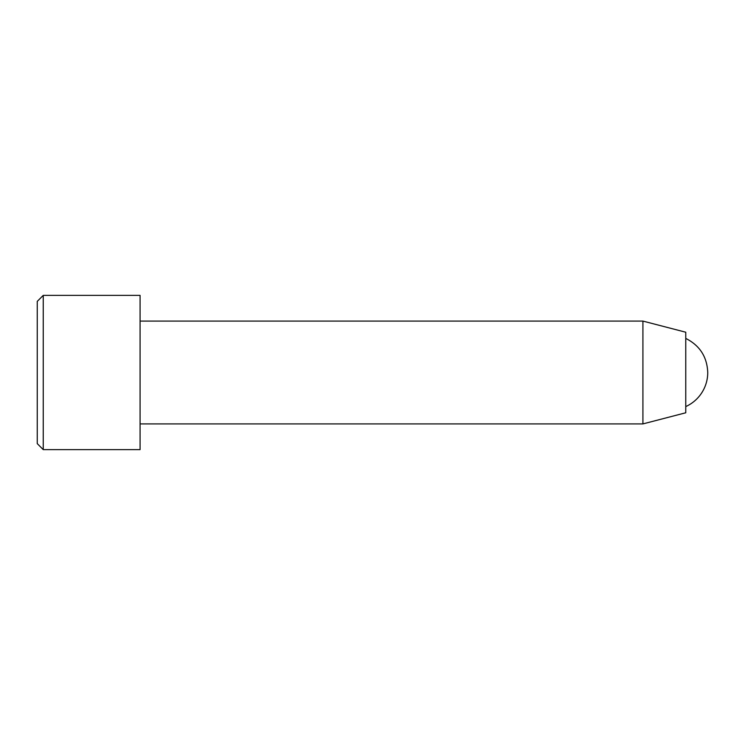 <?xml version="1.0" encoding="UTF-8"?>
<svg xmlns="http://www.w3.org/2000/svg" width="745" height="745" viewBox="0 0 745 745"><rect width="100%" height="100%" fill="white"/><g stroke="black" fill="none" stroke-linecap="round" stroke-linejoin="round"><path stroke-width="1.12" d="M43.247 449.626L37.25 443.62L37.25 301.38L43.247 295.374L43.247 449.626L140.079 449.626L140.079 295.374L43.247 295.374M685.763 338.416C699.76 345.475 707.089 356.836 707.75 372.5A37.408 37.408 0 0 1 685.763 406.584M140.079 321.086L642.916 321.086L642.916 423.914L140.079 423.914M642.916 321.086L685.763 332.223L685.763 412.777L642.916 423.914"/></g></svg>
